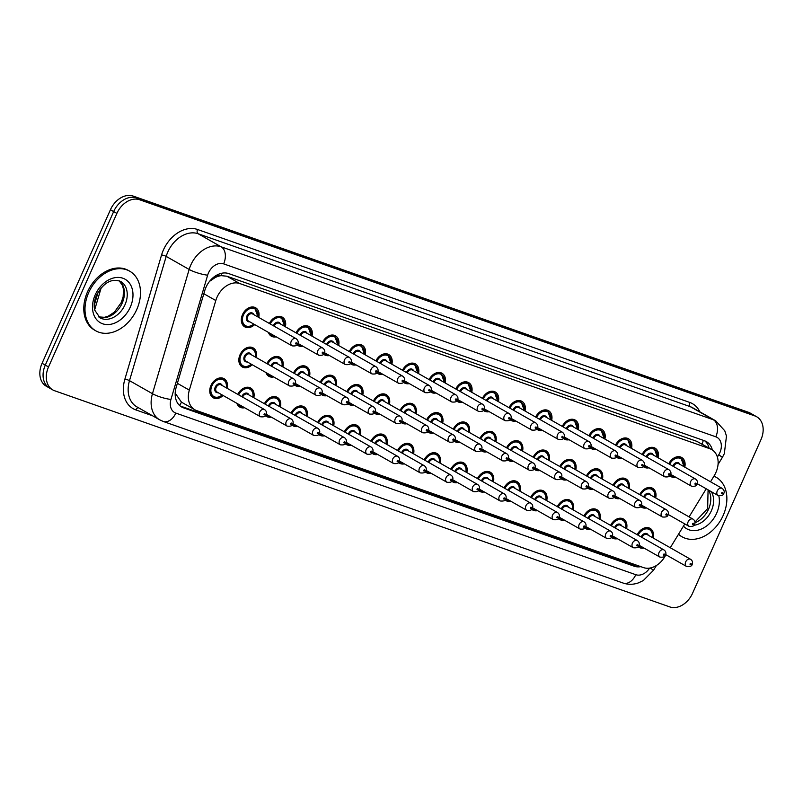 <?xml version="1.0" encoding="UTF-8"?>
<svg xmlns="http://www.w3.org/2000/svg" width="803" height="803" viewBox="0 0 803 803"><rect width="100%" height="100%" fill="white"/><g stroke="black" fill="none" stroke-linecap="round" stroke-linejoin="round"><path stroke-width="1.2" d="M617.407 538.713A10.971 8.09 -60.4 0 1 612.609 538.1A10.971 8.09 -60.4 0 1 611.645 537.418M590.777 529.358A10.971 8.09 -60.4 0 1 585.979 528.735A10.971 8.09 -60.4 0 1 585.026 528.063M564.158 520.003A10.971 8.09 -60.4 0 1 559.36 519.38A10.971 8.09 -60.4 0 1 558.396 518.708M537.528 510.648A10.971 8.09 -60.4 0 1 532.73 510.025A10.971 8.09 -60.4 0 1 531.767 509.353M510.899 501.293A10.971 8.09 -60.4 0 1 506.101 500.67A10.971 8.09 -60.4 0 1 505.137 499.988M484.269 491.938A10.971 8.09 -60.4 0 1 479.471 491.316A10.971 8.09 -60.4 0 1 478.518 490.633M457.65 482.583A10.971 8.09 -60.4 0 1 452.842 481.961A10.971 8.09 -60.4 0 1 451.888 481.278M431.02 473.218A10.971 8.09 -60.4 0 1 426.222 472.606A10.971 8.09 -60.4 0 1 425.259 471.923M404.391 463.863A10.971 8.09 -60.4 0 1 399.593 463.251A10.971 8.09 -60.4 0 1 398.629 462.568M377.761 454.508A10.971 8.09 -60.4 0 1 372.963 453.886A10.971 8.09 -60.4 0 1 372 453.213M351.132 445.153A10.971 8.09 -60.4 0 1 346.334 444.531A10.971 8.09 -60.4 0 1 345.38 443.858M324.512 435.798A10.971 8.09 -60.4 0 1 319.714 435.176A10.971 8.09 -60.4 0 1 318.751 434.503M297.883 426.443A10.971 8.09 -60.4 0 1 293.085 425.821A10.971 8.09 -60.4 0 1 292.121 425.138M271.253 417.088A10.971 8.09 -60.4 0 1 266.455 416.466A10.971 8.09 -60.4 0 1 265.492 415.783M244.624 407.733A10.971 8.09 -60.4 0 1 239.826 407.111A10.971 8.09 -60.4 0 1 236.845 403.307M223.114 395.498A10.971 8.09 -60.4 0 1 213.207 397.756A10.971 8.09 -60.4 0 1 210.938 385.51A10.971 8.09 -60.4 0 1 224.047 378.675A10.971 8.09 -60.4 0 1 227.179 388.341M644.036 548.068A10.971 8.09 -60.4 0 1 639.238 547.455A10.971 8.09 -60.4 0 1 638.275 546.773M619.876 498.583A10.971 8.09 -60.4 0 1 615.078 497.97A10.971 8.09 -60.4 0 1 614.124 497.288M593.256 489.228A10.971 8.09 -60.4 0 1 588.448 488.605A10.971 8.09 -60.4 0 1 587.495 487.933M566.627 479.873A10.971 8.09 -60.4 0 1 561.829 479.25A10.971 8.09 -60.4 0 1 560.865 478.578M539.997 470.518A10.971 8.09 -60.4 0 1 535.2 469.896A10.971 8.09 -60.4 0 1 534.236 469.223M513.368 461.163A10.971 8.09 -60.4 0 1 508.57 460.541A10.971 8.09 -60.4 0 1 507.606 459.858M486.738 451.808A10.971 8.09 -60.4 0 1 481.941 451.186A10.971 8.09 -60.4 0 1 480.987 450.503M460.119 442.453A10.971 8.09 -60.4 0 1 455.321 441.831A10.971 8.09 -60.4 0 1 454.357 441.148M433.49 433.088A10.971 8.09 -60.4 0 1 428.692 432.476A10.971 8.09 -60.4 0 1 427.728 431.793M406.86 423.733A10.971 8.09 -60.4 0 1 402.062 423.121A10.971 8.09 -60.4 0 1 401.099 422.438M380.231 414.378A10.971 8.09 -60.4 0 1 375.433 413.766A10.971 8.09 -60.4 0 1 374.479 413.083M353.611 405.023A10.971 8.09 -60.4 0 1 348.813 404.401A10.971 8.09 -60.4 0 1 347.85 403.728M326.982 395.668A10.971 8.09 -60.4 0 1 322.184 395.046A10.971 8.09 -60.4 0 1 321.22 394.373M300.352 386.313A10.971 8.09 -60.4 0 1 295.554 385.691A10.971 8.09 -60.4 0 1 294.591 385.018M273.723 376.958A10.971 8.09 -60.4 0 1 268.925 376.336A10.971 8.09 -60.4 0 1 265.944 372.532M252.212 364.723A10.971 8.09 -60.4 0 1 242.295 366.981A10.971 8.09 -60.4 0 1 240.037 354.735A10.971 8.09 -60.4 0 1 253.146 347.9A10.971 8.09 -60.4 0 1 256.277 357.566M646.505 507.938A10.971 8.09 -60.4 0 1 641.707 507.325A10.971 8.09 -60.4 0 1 640.744 506.643M648.975 467.808A10.971 8.09 -60.4 0 1 644.177 467.195A10.971 8.09 -60.4 0 1 643.213 466.513M622.345 458.453A10.971 8.09 -60.4 0 1 617.547 457.84A10.971 8.09 -60.4 0 1 616.594 457.158M595.726 449.098A10.971 8.09 -60.4 0 1 590.928 448.475A10.971 8.09 -60.4 0 1 589.964 447.803M569.096 439.743A10.971 8.09 -60.4 0 1 564.298 439.121A10.971 8.09 -60.4 0 1 563.335 438.448M542.467 430.388A10.971 8.09 -60.4 0 1 537.669 429.766A10.971 8.09 -60.4 0 1 536.705 429.093M515.837 421.033A10.971 8.09 -60.4 0 1 511.039 420.411A10.971 8.09 -60.4 0 1 510.086 419.738M489.218 411.678A10.971 8.09 -60.4 0 1 484.41 411.056A10.971 8.09 -60.4 0 1 483.456 410.373M462.588 402.323A10.971 8.09 -60.4 0 1 457.79 401.701A10.971 8.09 -60.4 0 1 456.827 401.018M435.959 392.958A10.971 8.09 -60.4 0 1 431.161 392.346A10.971 8.09 -60.4 0 1 430.197 391.663M409.329 383.603A10.971 8.09 -60.4 0 1 404.531 382.991A10.971 8.09 -60.4 0 1 403.568 382.308M382.71 374.248A10.971 8.09 -60.4 0 1 377.902 373.636A10.971 8.09 -60.4 0 1 376.948 372.953M356.08 364.893A10.971 8.09 -60.4 0 1 351.282 364.271A10.971 8.09 -60.4 0 1 350.319 363.598M329.451 355.538A10.971 8.09 -60.4 0 1 324.653 354.916A10.971 8.09 -60.4 0 1 323.689 354.243M302.821 346.183A10.971 8.09 -60.4 0 1 298.023 345.561A10.971 8.09 -60.4 0 1 297.06 344.889M276.192 336.828A10.971 8.09 -60.4 0 1 271.394 336.206A10.971 8.09 -60.4 0 1 268.413 332.402M254.681 324.593A10.971 8.09 -60.4 0 1 244.774 326.851A10.971 8.09 -60.4 0 1 242.506 314.605A10.971 8.09 -60.4 0 1 255.615 307.77A10.971 8.09 -60.4 0 1 258.747 317.436M675.604 477.173A10.971 8.09 -60.4 0 1 670.806 476.55A10.971 8.09 -60.4 0 1 669.843 475.868M710.525 481.77L714.238 475.677A20.577 15.177 119.6 0 0 715.905 472.505A20.577 15.177 119.6 0 0 711.659 449.55A20.577 15.177 119.6 0 0 709.822 448.716L239.776 283.549A20.577 15.177 119.6 0 0 215.796 300.533L189.337 390.128A20.577 15.177 119.6 0 0 194.808 409.751A20.577 15.177 119.6 0 0 196.645 410.584L643.464 567.591A20.577 15.177 119.6 0 0 664.553 557.111L665.988 554.763M214.772 277.818A20.577 15.177 -60.4 0 1 221.156 275.65L220.895 275.559A6.856 5.059 119.6 0 0 214.772 277.818L210.346 280.869A20.577 4.206 16.5 0 1 209.995 280.819M175.174 393.701A20.577 4.206 16.5 0 0 175.626 393.781L181.468 402.152L194.808 409.751M711.659 449.55L696.904 441.369L226.858 276.202L221.156 275.65M670.274 547.736L684.798 523.927M689.084 516.901L706.228 488.796M610.571 525.363A10.971 8.09 -60.4 0 1 623.459 519.009A10.971 8.09 -60.4 0 1 626.591 528.685M583.942 516.008A10.971 8.09 -60.4 0 1 596.83 509.654A10.971 8.09 -60.4 0 1 599.961 519.33M557.322 506.653A10.971 8.09 -60.4 0 1 570.2 500.299A10.971 8.09 -60.4 0 1 573.332 509.975M530.693 497.288A10.971 8.09 -60.4 0 1 543.581 490.944A10.971 8.09 -60.4 0 1 546.713 500.62M504.063 487.933A10.971 8.09 -60.4 0 1 516.951 481.589A10.971 8.09 -60.4 0 1 520.083 491.255M477.434 478.578A10.971 8.09 -60.4 0 1 490.322 472.234A10.971 8.09 -60.4 0 1 493.454 481.9M450.814 469.223A10.971 8.09 -60.4 0 1 463.692 462.879A10.971 8.09 -60.4 0 1 466.824 472.545M424.185 459.868A10.971 8.09 -60.4 0 1 437.063 453.524A10.971 8.09 -60.4 0 1 440.195 463.19M397.555 450.513A10.971 8.09 -60.4 0 1 410.443 444.159A10.971 8.09 -60.4 0 1 413.575 453.836M370.926 441.158A10.971 8.09 -60.4 0 1 383.814 434.804A10.971 8.09 -60.4 0 1 386.946 444.481M344.306 431.803A10.971 8.09 -60.4 0 1 357.184 425.449A10.971 8.09 -60.4 0 1 360.316 435.126M317.677 422.438A10.971 8.09 -60.4 0 1 330.555 416.095A10.971 8.09 -60.4 0 1 333.687 425.771M291.047 413.083A10.971 8.09 -60.4 0 1 303.935 406.74A10.971 8.09 -60.4 0 1 307.067 416.406M264.418 403.728A10.971 8.09 -60.4 0 1 277.306 397.385A10.971 8.09 -60.4 0 1 280.438 407.051M237.788 394.373A10.971 8.09 -60.4 0 1 250.677 388.03A10.971 8.09 -60.4 0 1 253.808 397.696M637.201 534.718A10.971 8.09 -60.4 0 1 650.089 528.374A10.971 8.09 -60.4 0 1 653.22 538.04M613.04 485.233A10.971 8.09 -60.4 0 1 625.928 478.879A10.971 8.09 -60.4 0 1 629.06 488.555M601.698 478.779L601.658 474.182L600.754 472.044L598.556 469.896A10.288 7.588 -60.4 0 0 586.451 475.898A10.971 8.09 -60.4 0 1 599.299 469.524A10.971 8.09 -60.4 0 1 602.431 479.2M559.791 466.523A10.971 8.09 -60.4 0 1 572.669 460.169A10.971 8.09 -60.4 0 1 575.801 469.845M533.162 457.158A10.971 8.09 -60.4 0 1 546.05 450.814A10.971 8.09 -60.4 0 1 549.182 460.49M506.532 447.803A10.971 8.09 -60.4 0 1 519.421 441.459A10.971 8.09 -60.4 0 1 522.552 451.125M479.913 438.448A10.971 8.09 -60.4 0 1 492.791 432.104A10.971 8.09 -60.4 0 1 495.923 441.77M453.283 429.093A10.971 8.09 -60.4 0 1 466.162 422.749A10.971 8.09 -60.4 0 1 469.293 432.415M426.654 419.738A10.971 8.09 -60.4 0 1 439.542 413.394A10.971 8.09 -60.4 0 1 442.674 423.061M415.312 413.284L415.261 408.687L414.368 406.549L412.17 404.401A10.288 7.588 -60.4 0 0 400.065 410.403A10.971 8.09 -60.4 0 1 412.913 404.039A10.971 8.09 -60.4 0 1 416.044 413.706M373.395 401.028A10.971 8.09 -60.4 0 1 386.283 394.674A10.971 8.09 -60.4 0 1 389.415 404.351M346.776 391.673A10.971 8.09 -60.4 0 1 359.654 385.32A10.971 8.09 -60.4 0 1 362.785 394.996M320.146 382.308A10.971 8.09 -60.4 0 1 333.034 375.965A10.971 8.09 -60.4 0 1 336.156 385.641M293.517 372.953A10.971 8.09 -60.4 0 1 306.405 366.61A10.971 8.09 -60.4 0 1 309.536 376.276M266.887 363.598A10.971 8.09 -60.4 0 1 279.775 357.255A10.971 8.09 -60.4 0 1 282.907 366.921M654.957 497.499L654.907 492.891L654.013 490.753L651.815 488.605A10.288 7.588 -60.4 0 0 639.71 494.608A10.971 8.09 -60.4 0 1 652.558 488.244A10.971 8.09 -60.4 0 1 655.69 497.91M642.139 454.458A10.971 8.09 -60.4 0 1 655.027 448.114A10.971 8.09 -60.4 0 1 658.159 457.78M615.52 445.103A10.971 8.09 -60.4 0 1 628.398 438.749A10.971 8.09 -60.4 0 1 631.529 448.425M588.89 435.748A10.971 8.09 -60.4 0 1 601.768 429.394A10.971 8.09 -60.4 0 1 604.9 439.07M562.261 426.393A10.971 8.09 -60.4 0 1 575.149 420.039A10.971 8.09 -60.4 0 1 578.28 429.715M535.631 417.028A10.971 8.09 -60.4 0 1 548.519 410.684A10.971 8.09 -60.4 0 1 551.651 420.36M509.002 407.673A10.971 8.09 -60.4 0 1 521.89 401.329A10.971 8.09 -60.4 0 1 525.021 410.995M497.659 401.229L494.518 392.336A10.288 7.588 -60.4 0 0 482.412 398.338A10.971 8.09 -60.4 0 1 495.26 391.974A10.971 8.09 -60.4 0 1 498.392 401.641M455.753 388.963A10.971 8.09 -60.4 0 1 468.641 382.619A10.971 8.09 -60.4 0 1 471.762 392.286M429.123 379.608A10.971 8.09 -60.4 0 1 442.011 373.265A10.971 8.09 -60.4 0 1 445.143 382.931M402.494 370.253A10.971 8.09 -60.4 0 1 415.382 363.91A10.971 8.09 -60.4 0 1 418.514 373.576M375.874 360.898A10.971 8.09 -60.4 0 1 388.752 354.545A10.971 8.09 -60.4 0 1 391.884 364.221M349.245 351.543A10.971 8.09 -60.4 0 1 362.123 345.19A10.971 8.09 -60.4 0 1 365.255 354.866M322.615 342.188A10.971 8.09 -60.4 0 1 335.503 335.835A10.971 8.09 -60.4 0 1 338.635 345.511M311.273 335.734L308.131 326.851A10.288 7.588 -60.4 0 0 296.026 332.854A10.971 8.09 -60.4 0 1 308.874 326.48A10.971 8.09 -60.4 0 1 312.006 336.146M269.366 323.468A10.971 8.09 -60.4 0 1 282.244 317.125A10.971 8.09 -60.4 0 1 285.376 326.791M668.769 463.813A10.971 8.09 -60.4 0 1 681.657 457.469A10.971 8.09 -60.4 0 1 684.788 467.135M116.877 213.407L113.655 211.58A20.577 15.177 -60.4 0 1 136.41 197.919L751.628 414.087A20.577 15.177 -60.4 0 1 753.455 414.93A20.577 15.177 -60.4 0 0 751.628 414.087L136.41 197.919A20.577 15.177 -60.4 0 0 113.655 211.58L45.299 365.114L113.655 211.58L110.433 209.744A20.577 15.177 -60.4 0 1 133.188 196.083L748.396 412.26A20.577 15.177 -60.4 0 1 750.233 413.093L756.677 416.757A20.577 15.177 -60.4 0 1 760.933 439.713L692.567 593.256A20.577 15.177 -60.4 0 1 669.812 606.917L54.604 390.74A20.577 15.177 -60.4 0 1 52.767 389.907A20.577 15.177 -60.4 0 1 48.521 366.951L116.877 213.407A20.577 15.177 -60.4 0 1 139.632 199.756L754.85 415.924A20.577 15.177 -60.4 0 1 756.677 416.757M52.767 389.907L49.545 388.07A20.577 15.177 -60.4 0 1 45.299 365.114A20.577 15.177 -60.4 0 0 49.545 388.07L46.323 386.243A20.577 15.177 -60.4 0 1 42.067 363.287L110.433 209.744M712.351 449.981A20.577 15.177 119.6 0 0 706.409 441.63A20.577 15.177 119.6 0 0 704.572 440.797L228.745 273.602A20.577 15.177 119.6 0 0 204.765 290.596L176.178 387.377A20.577 15.177 119.6 0 0 181.659 407.001A20.577 15.177 119.6 0 0 183.486 407.834L634.229 566.215A20.577 15.177 119.6 0 0 640.814 566.657M704.713 440.847A20.577 15.177 -60.4 0 1 709.119 448.104M636.137 565.011A20.577 15.177 -60.4 0 1 631.007 564.379L180.263 406.007A20.577 15.177 -60.4 0 1 180.123 405.947M713.927 476.179A34.298 25.284 -60.4 0 1 716.065 477.223A34.298 25.284 -60.4 0 1 723.152 515.486A34.298 25.284 -60.4 0 1 682.169 536.856A34.298 25.284 -60.4 0 1 678.545 534.176M713.997 476.069A34.298 25.284 -60.4 0 1 714.861 476.53L716.065 477.223M682.169 536.856L680.964 536.163A34.298 25.284 -60.4 0 1 678.405 534.417M88.711 292.553A34.298 25.284 -60.4 0 1 129.695 271.183A34.298 25.284 -60.4 0 1 136.781 309.446A34.298 25.284 -60.4 0 1 95.798 330.816A34.298 25.284 -60.4 0 1 88.711 292.553M95.798 330.816L94.583 330.133A34.298 25.284 -60.4 0 1 87.507 291.87A34.298 25.284 -60.4 0 1 128.49 270.501L129.695 271.183M702.013 444.069A20.577 13.781 -70.6 0 0 703.318 440.355M634.229 566.215L631.007 564.379A20.577 13.781 -70.6 0 0 631.62 563.425M179.571 405.475A20.577 13.781 -70.6 0 0 181.468 402.152M220.895 275.559A20.577 13.781 -70.6 0 0 221.829 273.231M696.904 441.369L709.822 448.716M177.373 383.322L189.337 390.128M203.832 293.737L215.796 300.533M226.858 276.202L239.776 283.549M101.168 287.855L94.644 309.928M133.188 196.083L139.632 199.756M748.396 412.26L754.85 415.924M42.067 363.287L48.521 366.951M717.37 457.037L718.745 454.779A13.721 10.118 119.6 0 0 719.859 452.661A13.721 10.118 119.6 0 0 715.804 436.802L223.636 263.866A13.721 10.118 119.6 0 0 208.459 272.97A13.721 10.118 119.6 0 0 207.646 275.188L170.949 399.442A13.721 10.118 119.6 0 0 175.817 413.083L635.785 574.697A13.721 10.118 119.6 0 0 649.597 568.112M170.949 399.442A13.721 2.8 16.5 0 1 152.46 393.701L189.157 269.457A27.443 20.226 -60.4 0 1 190.793 265.01A27.443 20.226 -60.4 0 1 221.126 246.802L713.305 419.738A27.443 20.226 -60.4 0 1 715.744 420.852L692.778 407.804A27.443 20.226 119.6 0 0 690.339 406.689L198.17 233.753A27.443 20.226 119.6 0 0 167.827 251.961A27.443 20.226 119.6 0 0 166.191 256.398L129.494 380.642A27.443 20.226 119.6 0 0 136.791 406.81L159.757 419.869A27.443 20.226 -60.4 0 1 152.46 393.701L129.494 380.642A3.433 0.703 -163.5 0 0 124.867 379.207L161.564 254.963A30.865 22.755 -60.4 0 1 197.538 229.487L689.717 402.423A3.433 2.299 -70.6 0 0 690.339 406.689L713.305 419.738A13.721 9.184 109.4 0 1 715.804 436.802M161.564 254.963A3.433 0.703 -163.5 0 1 166.191 256.398L189.157 269.457A13.721 2.8 16.5 0 0 207.646 275.188M689.717 402.423A30.865 22.755 -60.4 0 1 699.835 411.809M152.57 415.783L135.837 409.901A30.865 22.755 -60.4 0 1 124.867 379.207M223.636 263.866A13.721 9.184 109.4 0 0 221.126 246.802L198.17 233.753A3.433 2.299 -70.6 0 1 197.538 229.487M138.397 407.723A3.433 2.299 -70.6 0 0 135.837 409.901M175.817 413.083A13.721 9.184 109.4 0 1 163.21 421.445L623.178 583.068C628.197 584.745 633.276 584.694 638.405 582.888L643.303 580.559L653.501 570.281L656.412 565.503M635.785 574.697A13.721 9.184 109.4 0 1 623.178 583.068M650.269 567.992L653.501 570.281M718.745 454.779L722.399 457.349L718.043 464.485M180.263 406.007L183.486 407.834M674.42 476.49L670.746 475.727A10.288 7.588 -60.4 0 1 670.204 475.376M670.555 474.693A9.606 7.076 119.6 0 0 673.597 476.028M672.753 466.081A4.798 3.543 -60.4 0 1 672.864 465.83A4.798 3.543 -60.4 0 1 676.527 462.558A4.798 3.543 -60.4 0 1 679.85 464.335M722.178 488.395C724.196 490.091 724.718 491.797 723.754 493.534C723.413 495.25 721.526 495.913 718.113 495.551A4.115 3.031 -60.4 0 1 717.26 490.954A4.115 3.031 -60.4 0 1 722.178 488.395L678.665 463.662A4.115 3.031 119.6 0 0 673.747 466.222A4.115 3.031 119.6 0 0 673.607 466.563M721.676 492.952A0.683 0.502 119.6 0 0 722.64 493.283A0.683 0.502 119.6 0 0 721.676 492.952M668.809 463.833A10.288 7.588 -60.4 0 1 680.914 457.83L678.866 456.666M683.825 466.593A9.606 7.076 119.6 0 0 679.167 458.031A9.606 7.076 119.6 0 0 669.652 464.315M654.726 497.368A9.606 7.076 119.6 0 0 650.069 488.806A9.606 7.076 119.6 0 0 640.553 495.09M643.665 496.856A4.798 3.543 -60.4 0 1 643.765 496.595A4.798 3.543 -60.4 0 1 647.429 493.333A4.798 3.543 -60.4 0 1 650.751 495.1M668.206 514.492L689.014 526.326A4.115 3.031 -60.4 0 1 688.161 521.729A4.115 3.031 -60.4 0 1 693.079 519.17L649.567 494.437A4.115 3.031 119.6 0 0 644.648 496.997A4.115 3.031 119.6 0 0 644.508 497.338M693.541 524.058A0.683 0.502 119.6 0 0 692.577 523.727A0.683 0.502 119.6 0 0 693.541 524.058M641.085 506.181L641.647 506.492A10.288 7.588 -60.4 0 1 641.105 506.151M641.467 505.458A9.606 7.076 119.6 0 0 644.498 506.803M637.241 534.738A10.288 7.588 -60.4 0 1 649.346 528.735L651.544 530.883L652.438 533.021L652.488 537.619M652.257 537.498A9.606 7.076 119.6 0 0 647.599 528.936A9.606 7.076 119.6 0 0 638.084 535.22M641.185 536.986A4.798 3.543 -60.4 0 1 641.296 536.725A4.798 3.543 -60.4 0 1 644.96 533.463A4.798 3.543 -60.4 0 1 648.282 535.23M665.737 554.622L686.545 566.456A4.115 3.031 -60.4 0 1 685.692 561.859A4.115 3.031 -60.4 0 1 690.61 559.3L647.098 534.557A4.115 3.031 119.6 0 0 642.179 537.127A4.115 3.031 119.6 0 0 642.039 537.468M691.072 564.188A0.683 0.502 119.6 0 0 690.108 563.857A0.683 0.502 119.6 0 0 691.072 564.188M639.168 546.622A10.288 7.588 -60.4 0 1 638.636 546.281L642.852 547.395M638.987 545.588A9.606 7.076 119.6 0 0 642.029 546.933M711.317 491.687A20.908 15.418 -60.4 0 1 711.348 510.808A20.908 15.418 -60.4 0 1 694.073 525.262M718.826 495.863A25.023 18.449 -60.4 0 1 716.657 513.197A25.023 18.449 -60.4 0 1 683.433 526.156M708.497 490.091A20.908 15.418 -60.4 0 1 708.527 509.212A20.908 15.418 -60.4 0 1 695.027 522.723M644.116 466.372A10.288 7.588 -60.4 0 1 643.574 466.021L647.79 467.135M643.936 465.328A9.606 7.076 119.6 0 0 646.967 466.673M646.134 456.726A4.798 3.543 -60.4 0 1 646.234 456.465A4.798 3.543 -60.4 0 1 649.898 453.203A4.798 3.543 -60.4 0 1 653.22 454.97M695.549 479.04C697.566 480.736 698.088 482.442 697.124 484.179C696.783 485.885 694.896 486.558 691.483 486.196A4.115 3.031 -60.4 0 1 690.63 481.599A4.115 3.031 -60.4 0 1 695.549 479.04L652.036 454.307A4.115 3.031 119.6 0 0 647.118 456.867A4.115 3.031 119.6 0 0 646.987 457.208M695.047 483.597A0.683 0.502 119.6 0 0 696.01 483.928A0.683 0.502 119.6 0 0 695.047 483.597M642.179 454.478A10.288 7.588 -60.4 0 1 654.284 448.475L652.237 447.311M657.195 457.238A9.606 7.076 119.6 0 0 652.538 448.676A9.606 7.076 119.6 0 0 643.022 454.96M621.161 457.78L617.487 457.007A10.288 7.588 -60.4 0 1 616.955 456.666M617.306 455.974A9.606 7.076 119.6 0 0 620.338 457.319M619.504 447.371A4.798 3.543 -60.4 0 1 619.615 447.11A4.798 3.543 -60.4 0 1 623.269 443.848A4.798 3.543 -60.4 0 1 626.591 445.615M668.919 469.685C670.937 471.371 671.469 473.087 670.505 474.824C670.154 476.53 668.267 477.203 664.854 476.841A4.115 3.031 -60.4 0 1 664.001 472.244A4.115 3.031 -60.4 0 1 668.919 469.685L625.417 444.942A4.115 3.031 119.6 0 0 620.498 447.512A4.115 3.031 119.6 0 0 620.358 447.853M668.417 474.232A0.683 0.502 119.6 0 0 669.381 474.573A0.683 0.502 119.6 0 0 668.417 474.232M615.55 445.123A10.288 7.588 -60.4 0 1 627.655 439.121L625.607 437.956M630.566 447.883A9.606 7.076 119.6 0 0 625.918 439.321A9.606 7.076 119.6 0 0 616.393 445.605M590.857 447.652A10.288 7.588 -60.4 0 1 590.325 447.311L594.531 448.425M590.677 446.619A9.606 7.076 119.6 0 0 593.718 447.954M592.875 438.016A4.798 3.543 -60.4 0 1 592.985 437.755A4.798 3.543 -60.4 0 1 596.639 434.493A4.798 3.543 -60.4 0 1 599.971 436.26M642.3 460.33C644.307 462.016 644.839 463.732 643.876 465.469C643.524 467.175 641.647 467.848 638.224 467.487A4.115 3.031 -60.4 0 1 637.381 462.889A4.115 3.031 -60.4 0 1 642.3 460.33L598.787 435.587A4.115 3.031 119.6 0 0 593.869 438.157A4.115 3.031 119.6 0 0 593.728 438.498M641.798 464.877A0.683 0.502 119.6 0 0 642.751 465.218A0.683 0.502 119.6 0 0 641.798 464.877M588.93 435.768A10.288 7.588 -60.4 0 1 601.025 429.766L598.988 428.601M603.946 438.518A9.606 7.076 119.6 0 0 599.289 429.956A9.606 7.076 119.6 0 0 589.773 436.25M567.912 439.07L564.228 438.297A10.288 7.588 -60.4 0 1 563.696 437.956M564.047 437.264A9.606 7.076 119.6 0 0 567.089 438.599M566.245 428.651A4.798 3.543 -60.4 0 1 566.356 428.4A4.798 3.543 -60.4 0 1 570.01 425.138A4.798 3.543 -60.4 0 1 573.342 426.905M615.67 450.975C617.688 452.661 618.21 454.378 617.246 456.114C616.905 457.82 615.018 458.493 611.595 458.122A4.115 3.031 -60.4 0 1 610.752 453.534A4.115 3.031 -60.4 0 1 615.67 450.975L572.158 426.232A4.115 3.031 119.6 0 0 567.239 428.802A4.115 3.031 119.6 0 0 567.099 429.143M615.168 455.522A0.683 0.502 119.6 0 0 616.132 455.863A0.683 0.502 119.6 0 0 615.168 455.522M562.301 426.413A10.288 7.588 -60.4 0 1 574.406 420.411L572.358 419.246M577.317 429.163A9.606 7.076 119.6 0 0 572.659 420.601A9.606 7.076 119.6 0 0 563.144 426.895M613.08 485.253A10.288 7.588 -60.4 0 1 625.186 479.25L627.384 481.399L628.277 483.536L628.327 488.134M628.097 488.013A9.606 7.076 119.6 0 0 623.449 479.451A9.606 7.076 119.6 0 0 613.924 485.735M617.035 487.501A4.798 3.543 -60.4 0 1 617.136 487.24A4.798 3.543 -60.4 0 1 620.799 483.978A4.798 3.543 -60.4 0 1 624.122 485.745M641.577 505.137L662.385 516.971A4.115 3.031 -60.4 0 1 661.531 512.374A4.115 3.031 -60.4 0 1 666.45 509.815L622.937 485.072A4.115 3.031 119.6 0 0 618.019 487.642A4.115 3.031 119.6 0 0 617.888 487.983M666.912 514.703A0.683 0.502 119.6 0 0 665.948 514.362A0.683 0.502 119.6 0 0 666.912 514.703M614.466 496.826L615.018 497.137A10.288 7.588 -60.4 0 1 614.486 496.796M614.837 496.103A9.606 7.076 119.6 0 0 617.868 497.448M601.477 478.648A9.606 7.076 119.6 0 0 596.82 470.086A9.606 7.076 119.6 0 0 587.304 476.38M590.406 478.146A4.798 3.543 -60.4 0 1 590.516 477.885A4.798 3.543 -60.4 0 1 594.17 474.623A4.798 3.543 -60.4 0 1 597.492 476.39M614.947 495.782L635.755 507.616A4.115 3.031 -60.4 0 1 634.902 503.019A4.115 3.031 -60.4 0 1 639.82 500.46L596.318 475.717A4.115 3.031 119.6 0 0 591.399 478.287A4.115 3.031 119.6 0 0 591.259 478.628M640.282 505.348A0.683 0.502 119.6 0 0 639.329 505.007A0.683 0.502 119.6 0 0 640.282 505.348M587.836 487.471L588.388 487.782A10.288 7.588 -60.4 0 1 587.856 487.441M588.208 486.748A9.606 7.076 119.6 0 0 591.249 488.083M559.832 466.543A10.288 7.588 -60.4 0 1 571.937 460.541L574.135 462.679L575.028 464.827L575.068 469.424M574.848 469.293A9.606 7.076 119.6 0 0 570.19 460.731A9.606 7.076 119.6 0 0 560.675 467.025M563.776 468.781A4.798 3.543 -60.4 0 1 563.887 468.53A4.798 3.543 -60.4 0 1 567.54 465.258A4.798 3.543 -60.4 0 1 570.873 467.035M588.328 486.427L609.126 498.251A4.115 3.031 -60.4 0 1 608.283 493.664A4.115 3.031 -60.4 0 1 613.201 491.095L569.688 466.362A4.115 3.031 119.6 0 0 564.77 468.932A4.115 3.031 119.6 0 0 564.629 469.273M613.663 495.993A0.683 0.502 119.6 0 0 612.699 495.652A0.683 0.502 119.6 0 0 613.663 495.993M561.207 478.116L561.759 478.427A10.288 7.588 -60.4 0 1 561.227 478.086M561.578 477.394A9.606 7.076 119.6 0 0 564.619 478.729M120.661 281.451A20.908 15.418 -60.4 0 1 124.977 304.779A20.908 15.418 -60.4 0 1 99.994 317.797L94.684 310.078C93.62 305.612 94.252 300.633 96.551 295.143C103.527 282.656 111.557 278.089 120.661 281.451M95.216 294.842A25.023 18.449 -60.4 0 1 122.879 278.229A25.023 18.449 -60.4 0 1 130.277 307.158A25.023 18.449 -60.4 0 1 102.603 323.77A25.023 18.449 -60.4 0 1 95.216 294.842M119.256 280.799A20.908 15.418 -60.4 0 1 122.156 303.173A20.908 15.418 -60.4 0 1 98.709 316.924M541.282 429.715L537.608 428.943A10.288 7.588 -60.4 0 1 537.066 428.601M537.428 427.909A9.606 7.076 119.6 0 0 540.459 429.244M539.626 419.296A4.798 3.543 -60.4 0 1 539.726 419.046A4.798 3.543 -60.4 0 1 543.39 415.773A4.798 3.543 -60.4 0 1 546.713 417.55M589.041 441.61C591.058 443.306 591.58 445.023 590.617 446.759C590.275 448.465 588.388 449.138 584.975 448.767A4.115 3.031 -60.4 0 1 584.122 444.179A4.115 3.031 -60.4 0 1 589.041 441.61L545.528 416.877A4.115 3.031 119.6 0 0 540.61 419.447A4.115 3.031 119.6 0 0 540.469 419.788M588.539 446.167A0.683 0.502 119.6 0 0 589.502 446.508A0.683 0.502 119.6 0 0 588.539 446.167M535.671 417.058A10.288 7.588 -60.4 0 1 547.776 411.056L545.729 409.891M550.687 419.808A9.606 7.076 119.6 0 0 546.03 411.246A9.606 7.076 119.6 0 0 536.514 417.53M514.653 420.35L510.979 419.588A10.288 7.588 -60.4 0 1 510.447 419.236M510.798 418.554A9.606 7.076 119.6 0 0 513.83 419.889M512.997 409.942A4.798 3.543 -60.4 0 1 513.097 409.691A4.798 3.543 -60.4 0 1 516.761 406.418A4.798 3.543 -60.4 0 1 520.083 408.195M562.411 432.255C564.429 433.951 564.951 435.668 563.997 437.404C563.646 439.111 561.759 439.783 558.346 439.412A4.115 3.031 -60.4 0 1 557.493 434.824A4.115 3.031 -60.4 0 1 562.411 432.255L518.899 407.522A4.115 3.031 119.6 0 0 513.98 410.082A4.115 3.031 119.6 0 0 513.85 410.433M561.909 436.812A0.683 0.502 119.6 0 0 562.873 437.153A0.683 0.502 119.6 0 0 561.909 436.812M509.042 407.703A10.288 7.588 -60.4 0 1 521.147 401.701L519.099 400.536M524.058 410.453A9.606 7.076 119.6 0 0 519.411 401.891A9.606 7.076 119.6 0 0 509.885 408.175M488.023 410.995L484.35 410.233A10.288 7.588 -60.4 0 1 483.818 409.881M484.169 409.199A9.606 7.076 119.6 0 0 487.21 410.534M486.367 400.587A4.798 3.543 -60.4 0 1 486.477 400.336A4.798 3.543 -60.4 0 1 490.131 397.063A4.798 3.543 -60.4 0 1 493.454 398.84M535.782 422.9C537.799 424.596 538.331 426.313 537.368 428.039C537.016 429.756 535.139 430.428 531.716 430.057A4.115 3.031 -60.4 0 1 530.873 425.47A4.115 3.031 -60.4 0 1 535.782 422.9L492.279 398.168A4.115 3.031 119.6 0 0 487.361 400.727A4.115 3.031 119.6 0 0 487.22 401.068M535.29 427.457A0.683 0.502 119.6 0 0 536.243 427.798A0.683 0.502 119.6 0 0 535.29 427.457M497.438 401.099A9.606 7.076 119.6 0 0 492.781 392.537A9.606 7.076 119.6 0 0 483.265 398.82M533.202 457.188A10.288 7.588 -60.4 0 1 545.307 451.186L547.505 453.324L548.399 455.472L548.449 460.069M548.218 459.938A9.606 7.076 119.6 0 0 543.561 451.376A9.606 7.076 119.6 0 0 534.045 457.66M537.147 459.426A4.798 3.543 -60.4 0 1 537.257 459.175A4.798 3.543 -60.4 0 1 540.921 455.903A4.798 3.543 -60.4 0 1 544.243 457.68M561.698 477.072L582.506 488.897A4.115 3.031 -60.4 0 1 581.653 484.309A4.115 3.031 -60.4 0 1 586.571 481.74L543.059 457.007A4.115 3.031 119.6 0 0 538.14 459.577A4.115 3.031 119.6 0 0 538 459.918M587.033 486.638A0.683 0.502 119.6 0 0 586.07 486.297A0.683 0.502 119.6 0 0 587.033 486.638M535.139 469.072A10.288 7.588 -60.4 0 1 534.597 468.731L538.813 469.845M534.949 468.039A9.606 7.076 119.6 0 0 537.99 469.374M506.573 447.833A10.288 7.588 -60.4 0 1 518.678 441.831L520.876 443.969L521.769 446.117L521.82 450.714M521.589 450.583A9.606 7.076 119.6 0 0 516.931 442.021A9.606 7.076 119.6 0 0 507.416 448.305M510.527 450.071A4.798 3.543 -60.4 0 1 510.628 449.821A4.798 3.543 -60.4 0 1 514.291 446.548A4.798 3.543 -60.4 0 1 517.614 448.325M535.069 467.717L555.877 479.542A4.115 3.031 -60.4 0 1 555.024 474.954A4.115 3.031 -60.4 0 1 559.942 472.385L516.429 447.652A4.115 3.031 119.6 0 0 511.511 450.212A4.115 3.031 119.6 0 0 511.381 450.553M560.404 477.283A0.683 0.502 119.6 0 0 559.44 476.942A0.683 0.502 119.6 0 0 560.404 477.283M507.958 459.396L508.51 459.717A10.288 7.588 -60.4 0 1 507.968 459.366M508.329 458.684A9.606 7.076 119.6 0 0 511.36 460.019M479.943 438.468A10.288 7.588 -60.4 0 1 492.048 432.466L494.246 434.614L495.14 436.762L495.19 441.359M494.959 441.228A9.606 7.076 119.6 0 0 490.312 432.666A9.606 7.076 119.6 0 0 480.786 438.95M483.898 440.717A4.798 3.543 -60.4 0 1 484.008 440.466A4.798 3.543 -60.4 0 1 487.662 437.193A4.798 3.543 -60.4 0 1 490.984 438.97M508.44 458.362L529.247 470.187A4.115 3.031 -60.4 0 1 528.394 465.599A4.115 3.031 -60.4 0 1 533.312 463.03L489.81 438.297A4.115 3.031 119.6 0 0 484.892 440.857A4.115 3.031 119.6 0 0 484.751 441.198M533.774 467.918A0.683 0.502 119.6 0 0 532.811 467.587A0.683 0.502 119.6 0 0 533.774 467.918M481.88 450.363A10.288 7.588 -60.4 0 1 481.348 450.011L485.554 451.125M481.7 449.329A9.606 7.076 119.6 0 0 484.731 450.664M461.394 401.641L457.72 400.878A10.288 7.588 -60.4 0 1 457.188 400.526M457.539 399.844A9.606 7.076 119.6 0 0 460.581 401.179M459.738 391.232A4.798 3.543 -60.4 0 1 459.848 390.981A4.798 3.543 -60.4 0 1 463.502 387.708A4.798 3.543 -60.4 0 1 466.834 389.485M509.162 413.545C511.17 415.241 511.702 416.948 510.738 418.684C510.387 420.401 508.51 421.073 505.087 420.702A4.115 3.031 -60.4 0 1 504.244 416.115A4.115 3.031 -60.4 0 1 509.162 413.545L465.65 388.813A4.115 3.031 119.6 0 0 460.731 391.372A4.115 3.031 119.6 0 0 460.591 391.713M508.66 418.102A0.683 0.502 119.6 0 0 509.624 418.433A0.683 0.502 119.6 0 0 508.66 418.102M455.793 388.983A10.288 7.588 -60.4 0 1 467.898 382.981L465.85 381.826M470.809 391.744A9.606 7.076 119.6 0 0 466.152 383.182A9.606 7.076 119.6 0 0 456.636 389.465M434.774 392.286L431.101 391.523A10.288 7.588 -60.4 0 1 430.559 391.171M430.91 390.479A9.606 7.076 119.6 0 0 433.951 391.824M433.108 381.877A4.798 3.543 -60.4 0 1 433.219 381.616A4.798 3.543 -60.4 0 1 436.882 378.354A4.798 3.543 -60.4 0 1 440.205 380.13M482.533 404.19C484.55 405.886 485.072 407.593 484.109 409.329C483.767 411.046 481.88 411.708 478.468 411.347A4.115 3.031 -60.4 0 1 477.614 406.75A4.115 3.031 -60.4 0 1 482.533 404.19L439.02 379.458A4.115 3.031 119.6 0 0 434.102 382.017A4.115 3.031 119.6 0 0 433.961 382.358M482.031 408.747A0.683 0.502 119.6 0 0 482.994 409.078A0.683 0.502 119.6 0 0 482.031 408.747M429.163 379.628A10.288 7.588 -60.4 0 1 441.269 373.626L439.221 372.462M444.179 382.389A9.606 7.076 119.6 0 0 439.522 373.827A9.606 7.076 119.6 0 0 430.006 380.11M408.145 382.931L404.471 382.158A10.288 7.588 -60.4 0 1 403.939 381.816M404.29 381.124A9.606 7.076 119.6 0 0 407.322 382.469M406.489 372.522A4.798 3.543 -60.4 0 1 406.589 372.261A4.798 3.543 -60.4 0 1 410.253 368.999A4.798 3.543 -60.4 0 1 413.575 370.765M455.903 394.835C457.921 396.521 458.443 398.238 457.489 399.974C457.138 401.681 455.251 402.353 451.838 401.992A4.115 3.031 -60.4 0 1 450.985 397.395A4.115 3.031 -60.4 0 1 455.903 394.835L412.391 370.093A4.115 3.031 119.6 0 0 407.472 372.662A4.115 3.031 119.6 0 0 407.342 373.004M455.401 399.392A0.683 0.502 119.6 0 0 456.365 399.723A0.683 0.502 119.6 0 0 455.401 399.392M402.534 370.273A10.288 7.588 -60.4 0 1 414.639 364.271L412.591 363.107M417.55 373.034A9.606 7.076 119.6 0 0 412.903 364.472A9.606 7.076 119.6 0 0 403.377 370.755M381.515 373.576L377.842 372.803A10.288 7.588 -60.4 0 1 377.31 372.462M377.661 371.769A9.606 7.076 119.6 0 0 380.702 373.114M379.859 363.167A4.798 3.543 -60.4 0 1 379.97 362.906A4.798 3.543 -60.4 0 1 383.623 359.644A4.798 3.543 -60.4 0 1 386.946 361.41M429.274 385.48C431.291 387.166 431.823 388.883 430.86 390.619C430.508 392.326 428.631 392.998 425.209 392.637A4.115 3.031 -60.4 0 1 424.355 388.04A4.115 3.031 -60.4 0 1 429.274 385.48L385.771 360.738A4.115 3.031 119.6 0 0 380.853 363.307A4.115 3.031 119.6 0 0 380.712 363.649M428.782 390.027A0.683 0.502 119.6 0 0 429.735 390.368A0.683 0.502 119.6 0 0 428.782 390.027M375.904 360.918A10.288 7.588 -60.4 0 1 388.01 354.916L385.972 353.752M390.931 363.669A9.606 7.076 119.6 0 0 386.273 355.107A9.606 7.076 119.6 0 0 376.758 361.4M354.886 364.221L351.212 363.448A10.288 7.588 -60.4 0 1 350.68 363.107M351.031 362.414A9.606 7.076 119.6 0 0 354.073 363.749M353.23 353.812A4.798 3.543 -60.4 0 1 353.34 353.551A4.798 3.543 -60.4 0 1 356.994 350.289A4.798 3.543 -60.4 0 1 360.326 352.055M402.654 376.125C404.662 377.811 405.194 379.528 404.23 381.264C403.879 382.971 402.002 383.643 398.579 383.272A4.115 3.031 -60.4 0 1 397.736 378.685A4.115 3.031 -60.4 0 1 402.654 376.125L359.142 351.383A4.115 3.031 119.6 0 0 354.223 353.952A4.115 3.031 119.6 0 0 354.083 354.294M402.152 380.672A0.683 0.502 119.6 0 0 403.116 381.013A0.683 0.502 119.6 0 0 402.152 380.672M349.285 351.563A10.288 7.588 -60.4 0 1 361.39 345.561L359.342 344.397M364.301 354.314A9.606 7.076 119.6 0 0 359.644 345.752A9.606 7.076 119.6 0 0 350.128 352.045M453.324 429.113A10.288 7.588 -60.4 0 1 465.419 423.111L467.617 425.259L468.52 427.407L468.561 432.004M468.34 431.873A9.606 7.076 119.6 0 0 463.682 423.311A9.606 7.076 119.6 0 0 454.167 429.595M457.268 431.362A4.798 3.543 -60.4 0 1 457.379 431.111A4.798 3.543 -60.4 0 1 461.032 427.838A4.798 3.543 -60.4 0 1 464.365 429.615M481.81 449.007L502.618 460.832A4.115 3.031 -60.4 0 1 501.775 456.245A4.115 3.031 -60.4 0 1 506.693 453.675L463.18 428.943A4.115 3.031 119.6 0 0 458.262 431.502A4.115 3.031 119.6 0 0 458.122 431.843M507.145 458.563A0.683 0.502 119.6 0 0 506.191 458.232A0.683 0.502 119.6 0 0 507.145 458.563M454.699 440.686L455.251 441.008A10.288 7.588 -60.4 0 1 454.719 440.656M455.07 439.974A9.606 7.076 119.6 0 0 458.111 441.309M426.694 419.758A10.288 7.588 -60.4 0 1 438.799 413.756L440.998 415.904L441.891 418.052L441.941 422.649M441.71 422.519A9.606 7.076 119.6 0 0 437.053 413.957A9.606 7.076 119.6 0 0 427.537 420.24M430.639 422.007A4.798 3.543 -60.4 0 1 430.749 421.746A4.798 3.543 -60.4 0 1 434.413 418.483A4.798 3.543 -60.4 0 1 437.735 420.26M455.191 439.642L475.988 451.477A4.115 3.031 -60.4 0 1 475.145 446.88A4.115 3.031 -60.4 0 1 480.064 444.32L436.551 419.588A4.115 3.031 119.6 0 0 431.633 422.147A4.115 3.031 119.6 0 0 431.492 422.488M480.525 449.208A0.683 0.502 119.6 0 0 479.562 448.877A0.683 0.502 119.6 0 0 480.525 449.208M428.069 431.331L428.621 431.653A10.288 7.588 -60.4 0 1 428.089 431.301M428.441 430.609A9.606 7.076 119.6 0 0 431.482 431.954M415.081 413.164A9.606 7.076 119.6 0 0 410.423 404.602A9.606 7.076 119.6 0 0 400.908 410.885M404.019 412.652A4.798 3.543 -60.4 0 1 404.12 412.391A4.798 3.543 -60.4 0 1 407.783 409.128A4.798 3.543 -60.4 0 1 411.106 410.895M428.561 430.288L449.369 442.122A4.115 3.031 -60.4 0 1 448.516 437.525A4.115 3.031 -60.4 0 1 453.434 434.965L409.921 410.223A4.115 3.031 119.6 0 0 405.003 412.792A4.115 3.031 119.6 0 0 404.863 413.133M453.896 439.853A0.683 0.502 119.6 0 0 452.932 439.512A0.683 0.502 119.6 0 0 453.896 439.853M401.44 421.976L402.002 422.288A10.288 7.588 -60.4 0 1 401.46 421.946M401.821 421.254A9.606 7.076 119.6 0 0 404.853 422.599M373.435 401.048A10.288 7.588 -60.4 0 1 385.54 395.046L387.739 397.194L388.632 399.332L388.682 403.929M388.451 403.799A9.606 7.076 119.6 0 0 383.804 395.237A9.606 7.076 119.6 0 0 374.278 401.53M377.39 403.297A4.798 3.543 -60.4 0 1 377.49 403.036A4.798 3.543 -60.4 0 1 381.154 399.774A4.798 3.543 -60.4 0 1 384.476 401.54M401.932 420.933L422.739 432.767A4.115 3.031 -60.4 0 1 421.886 428.17A4.115 3.031 -60.4 0 1 426.805 425.61L383.292 400.868A4.115 3.031 119.6 0 0 378.384 403.437A4.115 3.031 119.6 0 0 378.243 403.779M427.266 430.498A0.683 0.502 119.6 0 0 426.303 430.157A0.683 0.502 119.6 0 0 427.266 430.498M374.82 412.622L375.372 412.933A10.288 7.588 -60.4 0 1 374.84 412.591M375.192 411.899A9.606 7.076 119.6 0 0 378.223 413.234M346.816 391.693A10.288 7.588 -60.4 0 1 358.911 385.691L361.109 387.829L362.012 389.977L362.053 394.574M361.832 394.444A9.606 7.076 119.6 0 0 357.174 385.882A9.606 7.076 119.6 0 0 347.659 392.175M350.76 393.942A4.798 3.543 -60.4 0 1 350.871 393.681A4.798 3.543 -60.4 0 1 354.524 390.419A4.798 3.543 -60.4 0 1 357.847 392.185M375.302 411.578L396.11 423.402A4.115 3.031 -60.4 0 1 395.267 418.815A4.115 3.031 -60.4 0 1 400.175 416.255L356.673 391.513A4.115 3.031 119.6 0 0 351.754 394.082A4.115 3.031 119.6 0 0 351.614 394.424M400.637 421.143A0.683 0.502 119.6 0 0 399.683 420.802A0.683 0.502 119.6 0 0 400.637 421.143M348.743 403.578A10.288 7.588 -60.4 0 1 348.211 403.236L352.417 404.351M348.562 402.544A9.606 7.076 119.6 0 0 351.604 403.879M328.266 354.866L324.593 354.093A10.288 7.588 -60.4 0 1 324.051 353.752M324.402 353.059A9.606 7.076 119.6 0 0 327.443 354.394M326.6 344.447A4.798 3.543 -60.4 0 1 326.711 344.196A4.798 3.543 -60.4 0 1 330.374 340.924A4.798 3.543 -60.4 0 1 333.697 342.7M376.025 366.76C378.042 368.457 378.564 370.173 377.601 371.909C377.259 373.616 375.372 374.288 371.96 373.917A4.115 3.031 -60.4 0 1 371.106 369.33A4.115 3.031 -60.4 0 1 376.025 366.76L332.512 342.028A4.115 3.031 119.6 0 0 327.594 344.597A4.115 3.031 119.6 0 0 327.453 344.939M375.523 371.317A0.683 0.502 119.6 0 0 376.487 371.659A0.683 0.502 119.6 0 0 375.523 371.317M322.655 342.208A10.288 7.588 -60.4 0 1 334.761 336.206L332.713 335.042M337.672 344.959A9.606 7.076 119.6 0 0 333.014 336.397A9.606 7.076 119.6 0 0 323.499 342.69M301.637 345.511L297.963 344.738A10.288 7.588 -60.4 0 1 297.421 344.387M297.783 343.704A9.606 7.076 119.6 0 0 300.814 345.039M299.981 335.092A4.798 3.543 -60.4 0 1 300.081 334.841A4.798 3.543 -60.4 0 1 303.745 331.569A4.798 3.543 -60.4 0 1 307.067 333.345M349.395 357.405C351.413 359.102 351.935 360.818 350.971 362.554C350.63 364.261 348.743 364.933 345.33 364.562A4.115 3.031 -60.4 0 1 344.477 359.975A4.115 3.031 -60.4 0 1 349.395 357.405L305.883 332.673A4.115 3.031 119.6 0 0 300.964 335.232A4.115 3.031 119.6 0 0 300.834 335.584M348.893 361.962A0.683 0.502 119.6 0 0 349.857 362.304A0.683 0.502 119.6 0 0 348.893 361.962M311.042 335.604A9.606 7.076 119.6 0 0 306.385 327.042A9.606 7.076 119.6 0 0 296.869 333.325M275.007 336.146L271.334 335.383A10.288 7.588 -60.4 0 1 268.875 332.663M270.42 333.536A9.606 7.076 119.6 0 0 274.184 335.684M273.351 325.737A4.798 3.543 -60.4 0 1 273.462 325.486A4.798 3.543 -60.4 0 1 277.115 322.214A4.798 3.543 -60.4 0 1 280.438 323.99M322.766 348.05C324.783 349.747 325.315 351.463 324.352 353.19C324 354.906 322.113 355.578 318.701 355.207A4.115 3.031 -60.4 0 1 317.847 350.62A4.115 3.031 -60.4 0 1 322.766 348.05L279.263 323.318A4.115 3.031 119.6 0 0 274.345 325.877A4.115 3.031 119.6 0 0 274.204 326.219M322.264 352.607A0.683 0.502 119.6 0 0 323.228 352.949A0.683 0.502 119.6 0 0 322.264 352.607M269.396 323.489A10.288 7.588 -60.4 0 1 281.502 317.496L279.454 316.332M284.413 326.249A9.606 7.076 119.6 0 0 279.765 317.687A9.606 7.076 119.6 0 0 270.24 323.97M253.949 324.181L250.727 326.229L247.675 326.821L244.704 326.028A10.288 7.588 -60.4 0 1 242.586 314.545A10.288 7.588 -60.4 0 1 254.872 308.131L252.835 306.977M257.793 316.894A9.606 7.076 119.6 0 0 252.995 308.312A9.606 7.076 119.6 0 0 243.47 314.947A9.606 7.076 119.6 0 0 244.554 325.014A9.606 7.076 119.6 0 0 253.718 324.051M249.743 321.792A4.798 3.543 -60.4 0 1 246.832 316.131A4.798 3.543 -60.4 0 1 250.486 312.859A4.798 3.543 -60.4 0 1 253.818 314.635M252.634 313.963A4.115 3.031 119.6 0 0 247.715 316.523A4.115 3.031 119.6 0 0 248.559 321.12L292.071 345.852A4.115 3.031 -60.4 0 1 291.228 341.265A4.115 3.031 -60.4 0 1 296.146 338.695L252.634 313.963M295.645 343.252A0.683 0.502 119.6 0 0 296.598 343.584A0.683 0.502 119.6 0 0 295.645 343.252M320.186 382.338A10.288 7.588 -60.4 0 1 332.291 376.336L334.49 378.474L335.383 380.622L335.423 385.219M335.202 385.089A9.606 7.076 119.6 0 0 330.545 376.527A9.606 7.076 119.6 0 0 321.029 382.81M324.131 384.577A4.798 3.543 -60.4 0 1 324.241 384.326A4.798 3.543 -60.4 0 1 327.895 381.054A4.798 3.543 -60.4 0 1 331.227 382.83M348.683 402.223L369.48 414.047A4.115 3.031 -60.4 0 1 368.637 409.46A4.115 3.031 -60.4 0 1 373.556 406.89L330.043 382.158A4.115 3.031 119.6 0 0 325.125 384.727A4.115 3.031 119.6 0 0 324.984 385.069M374.017 411.788A0.683 0.502 119.6 0 0 373.054 411.447A0.683 0.502 119.6 0 0 374.017 411.788M321.561 393.912L322.113 394.223A10.288 7.588 -60.4 0 1 321.581 393.882M321.933 393.189A9.606 7.076 119.6 0 0 324.974 394.524M293.557 372.983A10.288 7.588 -60.4 0 1 305.662 366.981L307.86 369.119L308.753 371.267L308.804 375.864M308.573 375.734A9.606 7.076 119.6 0 0 303.915 367.172A9.606 7.076 119.6 0 0 294.4 373.455M297.511 375.222A4.798 3.543 -60.4 0 1 297.612 374.971A4.798 3.543 -60.4 0 1 301.276 371.699A4.798 3.543 -60.4 0 1 304.598 373.475M322.053 392.868L342.861 404.692A4.115 3.031 -60.4 0 1 342.008 400.105A4.115 3.031 -60.4 0 1 346.926 397.535L303.414 372.803A4.115 3.031 119.6 0 0 298.495 375.362A4.115 3.031 119.6 0 0 298.355 375.714M347.388 402.433A0.683 0.502 119.6 0 0 346.424 402.092A0.683 0.502 119.6 0 0 347.388 402.433M295.494 384.868A10.288 7.588 -60.4 0 1 294.952 384.517L299.168 385.641M295.313 383.834A9.606 7.076 119.6 0 0 298.345 385.169M266.927 363.618A10.288 7.588 -60.4 0 1 279.032 357.616L281.231 359.764L282.124 361.912L282.174 366.509M281.943 366.379A9.606 7.076 119.6 0 0 277.296 357.817A9.606 7.076 119.6 0 0 267.77 364.1M270.882 365.867A4.798 3.543 -60.4 0 1 270.982 365.616A4.798 3.543 -60.4 0 1 274.646 362.344A4.798 3.543 -60.4 0 1 277.968 364.12M295.424 383.513L316.231 395.337A4.115 3.031 -60.4 0 1 315.378 390.75A4.115 3.031 -60.4 0 1 320.297 388.18L276.784 363.448A4.115 3.031 119.6 0 0 271.866 366.007A4.115 3.031 119.6 0 0 271.735 366.349M320.758 393.079A0.683 0.502 119.6 0 0 319.795 392.737A0.683 0.502 119.6 0 0 320.758 393.079M266.817 374.349L268.864 375.513A10.288 7.588 -60.4 0 1 266.405 372.793M267.951 373.666A9.606 7.076 119.6 0 0 271.715 375.814M240.187 364.994L242.235 366.158A10.288 7.588 -60.4 0 1 240.107 354.675A10.288 7.588 -60.4 0 1 252.403 348.261L254.601 350.409L255.505 352.557L255.545 357.154M255.324 357.024A9.606 7.076 119.6 0 0 250.526 348.442A9.606 7.076 119.6 0 0 240.99 355.077A9.606 7.076 119.6 0 0 242.084 365.144A9.606 7.076 119.6 0 0 251.249 364.181M247.274 361.922A4.798 3.543 -60.4 0 1 244.363 356.261A4.798 3.543 -60.4 0 1 248.017 352.989A4.798 3.543 -60.4 0 1 251.339 354.765M293.667 378.825L250.165 354.093A4.115 3.031 119.6 0 0 245.246 356.652A4.115 3.031 119.6 0 0 246.089 361.25L289.602 385.982A4.115 3.031 -60.4 0 1 288.749 381.395A4.115 3.031 -60.4 0 1 293.667 378.825C295.494 380.12 296.016 381.837 295.253 383.964C294.902 385.681 293.025 386.353 289.602 385.982M294.129 383.714A0.683 0.502 119.6 0 0 293.175 383.382A0.683 0.502 119.6 0 0 294.129 383.714M610.611 525.383A10.288 7.588 -60.4 0 1 622.716 519.38L624.915 521.528L625.808 523.666L625.858 528.264M625.627 528.143A9.606 7.076 119.6 0 0 620.97 519.581A9.606 7.076 119.6 0 0 611.454 525.865M614.566 527.631A4.798 3.543 -60.4 0 1 614.666 527.37A4.798 3.543 -60.4 0 1 618.33 524.108A4.798 3.543 -60.4 0 1 621.652 525.875M639.108 545.267L659.915 557.101A4.115 3.031 -60.4 0 1 659.062 552.504A4.115 3.031 -60.4 0 1 663.981 549.945L620.468 525.202A4.115 3.031 119.6 0 0 615.55 527.772A4.115 3.031 119.6 0 0 615.409 528.113M664.442 554.833A0.683 0.502 119.6 0 0 663.479 554.492A0.683 0.502 119.6 0 0 664.442 554.833M611.986 536.956L612.548 537.267A10.288 7.588 -60.4 0 1 612.006 536.926M612.368 536.233A9.606 7.076 119.6 0 0 615.399 537.578M583.982 516.028A10.288 7.588 -60.4 0 1 596.087 510.025L598.285 512.163L599.179 514.311L599.229 518.909M598.998 518.778A9.606 7.076 119.6 0 0 594.35 510.216A9.606 7.076 119.6 0 0 584.825 516.51M587.937 518.276A4.798 3.543 -60.4 0 1 588.047 518.015A4.798 3.543 -60.4 0 1 591.701 514.753A4.798 3.543 -60.4 0 1 595.023 516.52M612.478 535.912L633.286 547.736A4.115 3.031 -60.4 0 1 632.433 543.149A4.115 3.031 -60.4 0 1 637.351 540.59L593.839 515.847A4.115 3.031 119.6 0 0 588.93 518.417A4.115 3.031 119.6 0 0 588.79 518.758M637.813 545.478A0.683 0.502 119.6 0 0 636.849 545.137A0.683 0.502 119.6 0 0 637.813 545.478M585.367 527.601L585.919 527.912A10.288 7.588 -60.4 0 1 585.387 527.571M585.738 526.878A9.606 7.076 119.6 0 0 588.77 528.213M557.362 506.673A10.288 7.588 -60.4 0 1 569.457 500.67L571.656 502.808L572.559 504.957L572.599 509.554M572.378 509.423A9.606 7.076 119.6 0 0 567.721 500.861A9.606 7.076 119.6 0 0 558.205 507.155M561.307 508.911A4.798 3.543 -60.4 0 1 561.417 508.66A4.798 3.543 -60.4 0 1 565.071 505.388A4.798 3.543 -60.4 0 1 568.404 507.165M585.849 526.557L606.656 538.381A4.115 3.031 -60.4 0 1 605.813 533.794A4.115 3.031 -60.4 0 1 610.732 531.225L567.219 506.492A4.115 3.031 119.6 0 0 562.301 509.062A4.115 3.031 119.6 0 0 562.16 509.403M611.183 536.123A0.683 0.502 119.6 0 0 610.23 535.782A0.683 0.502 119.6 0 0 611.183 536.123M559.289 518.557A10.288 7.588 -60.4 0 1 558.758 518.216L562.963 519.33M559.109 517.523A9.606 7.076 119.6 0 0 562.15 518.858M530.733 497.318A10.288 7.588 -60.4 0 1 542.838 491.316L545.036 493.454L545.93 495.602L545.97 500.199M545.749 500.068A9.606 7.076 119.6 0 0 541.092 491.506A9.606 7.076 119.6 0 0 531.576 497.79M534.678 499.556A4.798 3.543 -60.4 0 1 534.788 499.305A4.798 3.543 -60.4 0 1 538.442 496.033A4.798 3.543 -60.4 0 1 541.774 497.81M559.229 517.202L580.027 529.026A4.115 3.031 -60.4 0 1 579.184 524.439A4.115 3.031 -60.4 0 1 584.102 521.87L540.59 497.137A4.115 3.031 119.6 0 0 535.671 499.707A4.115 3.031 119.6 0 0 535.531 500.048M584.564 526.768A0.683 0.502 119.6 0 0 583.6 526.427A0.683 0.502 119.6 0 0 584.564 526.768M532.108 508.891L532.66 509.202A10.288 7.588 -60.4 0 1 532.128 508.861M532.479 508.169A9.606 7.076 119.6 0 0 535.521 509.503M504.103 487.953A10.288 7.588 -60.4 0 1 516.209 481.961L518.407 484.099L519.3 486.247L519.35 490.844M519.119 490.713A9.606 7.076 119.6 0 0 514.462 482.151A9.606 7.076 119.6 0 0 504.946 488.435M508.058 490.201A4.798 3.543 -60.4 0 1 508.158 489.95A4.798 3.543 -60.4 0 1 511.822 486.678A4.798 3.543 -60.4 0 1 515.145 488.455M532.6 507.847L553.408 519.671A4.115 3.031 -60.4 0 1 552.554 515.084A4.115 3.031 -60.4 0 1 557.473 512.515L513.96 487.782A4.115 3.031 119.6 0 0 509.042 490.342A4.115 3.031 119.6 0 0 508.901 490.683M557.934 517.413A0.683 0.502 119.6 0 0 556.971 517.072A0.683 0.502 119.6 0 0 557.934 517.413M506.041 499.847A10.288 7.588 -60.4 0 1 505.499 499.496L509.714 500.61M505.86 498.814A9.606 7.076 119.6 0 0 508.891 500.149M477.474 478.598A10.288 7.588 -60.4 0 1 489.579 472.596L491.777 474.744L492.671 476.892L492.721 481.489M492.49 481.358A9.606 7.076 119.6 0 0 487.843 472.796A9.606 7.076 119.6 0 0 478.317 479.08M481.429 480.846A4.798 3.543 -60.4 0 1 481.529 480.595A4.798 3.543 -60.4 0 1 485.193 477.323A4.798 3.543 -60.4 0 1 488.515 479.1M505.97 498.492L526.778 510.317A4.115 3.031 -60.4 0 1 525.925 505.729A4.115 3.031 -60.4 0 1 530.843 503.16L487.331 478.427A4.115 3.031 119.6 0 0 482.412 480.987A4.115 3.031 119.6 0 0 482.282 481.328M531.305 508.048A0.683 0.502 119.6 0 0 530.341 507.717A0.683 0.502 119.6 0 0 531.305 508.048M478.859 490.171L479.411 490.492A10.288 7.588 -60.4 0 1 478.879 490.141M479.23 489.459A9.606 7.076 119.6 0 0 482.262 490.794M450.844 469.243A10.288 7.588 -60.4 0 1 462.95 463.241L465.148 465.389L466.051 467.537L466.091 472.134M465.87 472.003A9.606 7.076 119.6 0 0 461.213 463.441A9.606 7.076 119.6 0 0 451.698 469.725M454.799 471.491A4.798 3.543 -60.4 0 1 454.91 471.241A4.798 3.543 -60.4 0 1 458.563 467.968A4.798 3.543 -60.4 0 1 461.886 469.745M479.341 489.137L500.149 500.962A4.115 3.031 -60.4 0 1 499.295 496.364A4.115 3.031 -60.4 0 1 504.214 493.805L460.711 469.072A4.115 3.031 119.6 0 0 455.793 471.632A4.115 3.031 119.6 0 0 455.652 471.973M504.675 498.693A0.683 0.502 119.6 0 0 503.722 498.362A0.683 0.502 119.6 0 0 504.675 498.693M452.782 481.138A10.288 7.588 -60.4 0 1 452.25 480.786L456.455 481.9M452.601 480.104A9.606 7.076 119.6 0 0 455.642 481.439M424.225 459.888A10.288 7.588 -60.4 0 1 436.33 453.886L438.528 456.034L439.422 458.172L439.462 462.779M439.241 462.648A9.606 7.076 119.6 0 0 434.584 454.086A9.606 7.076 119.6 0 0 425.068 460.37M428.17 462.137A4.798 3.543 -60.4 0 1 428.28 461.876A4.798 3.543 -60.4 0 1 431.934 458.613A4.798 3.543 -60.4 0 1 435.266 460.38M452.721 479.772L473.519 491.607A4.115 3.031 -60.4 0 1 472.676 487.009A4.115 3.031 -60.4 0 1 477.594 484.45L434.082 459.717A4.115 3.031 119.6 0 0 429.163 462.277A4.115 3.031 119.6 0 0 429.023 462.618M478.056 489.338A0.683 0.502 119.6 0 0 477.092 489.007A0.683 0.502 119.6 0 0 478.056 489.338M425.6 471.461L426.152 471.773A10.288 7.588 -60.4 0 1 425.62 471.431M425.971 470.739A9.606 7.076 119.6 0 0 429.013 472.084M397.595 450.533A10.288 7.588 -60.4 0 1 409.701 444.531L411.899 446.679L412.792 448.817L412.842 453.414M412.612 453.293A9.606 7.076 119.6 0 0 407.954 444.732A9.606 7.076 119.6 0 0 398.439 451.015M401.54 452.782A4.798 3.543 -60.4 0 1 401.651 452.521A4.798 3.543 -60.4 0 1 405.314 449.258A4.798 3.543 -60.4 0 1 408.637 451.025M426.092 470.417L446.9 482.252A4.115 3.031 -60.4 0 1 446.046 477.655A4.115 3.031 -60.4 0 1 450.965 475.095L407.452 450.353A4.115 3.031 119.6 0 0 402.534 452.922A4.115 3.031 119.6 0 0 402.393 453.263M451.427 479.983A0.683 0.502 119.6 0 0 450.463 479.642A0.683 0.502 119.6 0 0 451.427 479.983M398.971 462.106L399.533 462.418A10.288 7.588 -60.4 0 1 398.991 462.076M399.342 461.384A9.606 7.076 119.6 0 0 402.383 462.729M370.966 441.178A10.288 7.588 -60.4 0 1 383.071 435.176L385.269 437.324L386.163 439.462L386.213 444.059M385.982 443.929A9.606 7.076 119.6 0 0 381.325 435.367A9.606 7.076 119.6 0 0 371.809 441.66M374.921 443.427A4.798 3.543 -60.4 0 1 375.021 443.166A4.798 3.543 -60.4 0 1 378.685 439.903A4.798 3.543 -60.4 0 1 382.007 441.67M399.462 461.063L420.27 472.897A4.115 3.031 -60.4 0 1 419.417 468.3A4.115 3.031 -60.4 0 1 424.335 465.74L380.823 440.998A4.115 3.031 119.6 0 0 375.904 443.567A4.115 3.031 119.6 0 0 375.774 443.908M424.797 470.628A0.683 0.502 119.6 0 0 423.833 470.287A0.683 0.502 119.6 0 0 424.797 470.628M372.903 453.063A10.288 7.588 -60.4 0 1 372.361 452.721L376.577 453.836M372.722 452.029A9.606 7.076 119.6 0 0 375.754 453.364M344.336 431.823A10.288 7.588 -60.4 0 1 356.442 425.821L358.64 427.959L359.533 430.107L359.583 434.704M359.353 434.574A9.606 7.076 119.6 0 0 354.705 426.012A9.606 7.076 119.6 0 0 345.19 432.305M348.291 434.062A4.798 3.543 -60.4 0 1 348.402 433.811A4.798 3.543 -60.4 0 1 352.055 430.549A4.798 3.543 -60.4 0 1 355.378 432.315M372.833 451.708L393.641 463.532A4.115 3.031 -60.4 0 1 392.787 458.945A4.115 3.031 -60.4 0 1 397.706 456.375L354.203 431.643A4.115 3.031 119.6 0 0 349.285 434.212A4.115 3.031 119.6 0 0 349.144 434.553M398.168 461.273A0.683 0.502 119.6 0 0 397.214 460.932A0.683 0.502 119.6 0 0 398.168 461.273M345.722 443.397L346.274 443.708A10.288 7.588 -60.4 0 1 345.742 443.366M346.093 442.674A9.606 7.076 119.6 0 0 349.134 444.009M317.717 422.468A10.288 7.588 -60.4 0 1 329.822 416.466L332.01 418.604L332.914 420.752L332.954 425.349M332.733 425.219A9.606 7.076 119.6 0 0 328.076 416.657A9.606 7.076 119.6 0 0 318.56 422.94M321.662 424.707A4.798 3.543 -60.4 0 1 321.772 424.456A4.798 3.543 -60.4 0 1 325.426 421.184A4.798 3.543 -60.4 0 1 328.758 422.96M346.213 442.353L367.011 454.177A4.115 3.031 -60.4 0 1 366.168 449.59A4.115 3.031 -60.4 0 1 371.086 447.02L327.574 422.288A4.115 3.031 119.6 0 0 322.655 424.857A4.115 3.031 119.6 0 0 322.515 425.199M371.548 451.918A0.683 0.502 119.6 0 0 370.584 451.577A0.683 0.502 119.6 0 0 371.548 451.918M319.644 434.353A10.288 7.588 -60.4 0 1 319.112 434.011L323.318 435.126M319.464 433.319A9.606 7.076 119.6 0 0 322.505 434.654M291.087 413.113A10.288 7.588 -60.4 0 1 303.193 407.111L305.391 409.249L306.284 411.397L306.334 415.994M306.104 415.864A9.606 7.076 119.6 0 0 301.446 407.302A9.606 7.076 119.6 0 0 291.931 413.585M295.032 415.352A4.798 3.543 -60.4 0 1 295.143 415.101A4.798 3.543 -60.4 0 1 298.806 411.829A4.798 3.543 -60.4 0 1 302.129 413.605M319.584 432.998L340.392 444.822A4.115 3.031 -60.4 0 1 339.539 440.235A4.115 3.031 -60.4 0 1 344.457 437.665L300.944 412.933A4.115 3.031 119.6 0 0 296.026 415.492A4.115 3.031 119.6 0 0 295.885 415.844M344.919 442.563A0.683 0.502 119.6 0 0 343.955 442.222A0.683 0.502 119.6 0 0 344.919 442.563M292.463 424.677L293.015 424.998A10.288 7.588 -60.4 0 1 292.483 424.646M292.834 423.964A9.606 7.076 119.6 0 0 295.875 425.299M264.458 403.748A10.288 7.588 -60.4 0 1 276.563 397.746L278.761 399.894L279.655 402.042L279.705 406.639M279.474 406.509A9.606 7.076 119.6 0 0 274.817 397.947A9.606 7.076 119.6 0 0 265.301 404.23M268.413 405.997A4.798 3.543 -60.4 0 1 268.513 405.746A4.798 3.543 -60.4 0 1 272.177 402.474A4.798 3.543 -60.4 0 1 275.499 404.25M292.954 423.643L313.762 435.467A4.115 3.031 -60.4 0 1 312.909 430.88A4.115 3.031 -60.4 0 1 317.827 428.31L274.315 403.578A4.115 3.031 119.6 0 0 269.396 406.137A4.115 3.031 119.6 0 0 269.256 406.479M318.289 433.208A0.683 0.502 119.6 0 0 317.326 432.867A0.683 0.502 119.6 0 0 318.289 433.208M266.395 415.643A10.288 7.588 -60.4 0 1 265.853 415.292L270.069 416.406M266.215 414.609A9.606 7.076 119.6 0 0 269.246 415.944M237.829 394.393A10.288 7.588 -60.4 0 1 249.934 388.391L252.132 390.539L253.025 392.687L253.075 397.284M252.845 397.154A9.606 7.076 119.6 0 0 248.197 388.592A9.606 7.076 119.6 0 0 238.672 394.875M241.783 396.642A4.798 3.543 -60.4 0 1 241.894 396.391A4.798 3.543 -60.4 0 1 245.547 393.119A4.798 3.543 -60.4 0 1 248.87 394.895M266.325 414.288L287.133 426.112A4.115 3.031 -60.4 0 1 286.28 421.525A4.115 3.031 -60.4 0 1 291.198 418.955L247.685 394.223A4.115 3.031 119.6 0 0 242.777 396.782A4.115 3.031 119.6 0 0 242.636 397.124M291.66 423.843A0.683 0.502 119.6 0 0 290.696 423.512A0.683 0.502 119.6 0 0 291.66 423.843M237.718 405.124L239.766 406.288A10.288 7.588 -60.4 0 1 237.307 403.568M238.852 404.441A9.606 7.076 119.6 0 0 242.616 406.589M211.089 395.769L213.136 396.933A10.288 7.588 -60.4 0 1 211.018 385.45A10.288 7.588 -60.4 0 1 223.304 379.036L225.502 381.184L226.406 383.332L226.446 387.929M226.225 387.799A9.606 7.076 119.6 0 0 221.427 379.217A9.606 7.076 119.6 0 0 211.902 385.852A9.606 7.076 119.6 0 0 212.986 395.919A9.606 7.076 119.6 0 0 222.15 394.956M218.175 392.687A4.798 3.543 -60.4 0 1 215.264 387.026A4.798 3.543 -60.4 0 1 218.918 383.764A4.798 3.543 -60.4 0 1 222.25 385.54M264.578 409.6L221.066 384.868A4.115 3.031 119.6 0 0 216.148 387.427A4.115 3.031 119.6 0 0 216.991 392.015L260.503 416.757A4.115 3.031 -60.4 0 1 259.66 412.16A4.115 3.031 -60.4 0 1 264.578 409.6C266.395 410.895 266.927 412.612 266.154 414.739C265.803 416.456 263.926 417.118 260.503 416.757M265.03 414.489A0.683 0.502 119.6 0 0 264.077 414.157A0.683 0.502 119.6 0 0 265.03 414.489M94.192 305.501L98.177 292.011M722.399 457.349L724.336 453.665L726.474 436.059L724.778 430.809L715.744 420.852M159.757 419.869L163.21 421.445M718.113 495.551L697.305 483.727M670.746 475.727L670.184 475.406M684.056 466.724L680.914 457.83M693.079 519.17C694.896 520.464 695.428 522.181 694.655 524.309C694.314 526.015 692.427 526.688 689.014 526.326M651.815 488.605L649.768 487.441M641.647 506.492L645.321 507.265M690.61 559.3C692.427 560.594 692.959 562.311 692.186 564.439C691.845 566.145 689.958 566.818 686.545 566.456M649.346 528.735L647.298 527.571M694.996 522.04L707.654 508.55L708.075 489.85M691.483 486.196L670.676 474.362M657.426 457.369L654.284 448.475M664.854 476.841L644.046 465.007M617.487 457.007L616.935 456.696M630.797 448.004L627.655 439.121M638.224 467.487L617.417 455.652M604.167 438.649L601.025 429.766M611.595 458.122L590.797 446.297M564.228 438.297L563.676 437.986M577.538 429.294L574.406 420.411M666.45 509.815C668.277 511.109 668.799 512.816 668.036 514.954C667.684 516.66 665.797 517.333 662.385 516.971M625.186 479.25L623.138 478.086M615.018 497.137L618.691 497.91M639.82 500.46C641.647 501.755 642.169 503.461 641.406 505.599C641.055 507.305 639.178 507.978 635.755 507.616M598.556 469.896L596.519 468.731M588.388 487.782L592.062 488.555M613.201 491.095C615.018 492.39 615.55 494.106 614.777 496.244C614.425 497.95 612.548 498.623 609.126 498.251M571.937 460.541L569.889 459.376M561.759 478.427L565.432 479.2M98.649 316.884L104.42 317.315L108.315 316.141L114.407 312.116L121.283 302.51L123.14 296.759L123.491 289.461L122.518 285.517L119.185 280.769M584.975 448.767L564.168 436.942M537.608 428.943L537.046 428.631M550.918 419.939L547.776 411.056M558.346 439.412L537.538 427.587M510.979 419.588L510.427 419.266M524.289 410.584L521.147 401.701M531.716 430.057L510.909 418.233M484.35 410.233L483.797 409.911M494.518 392.336L492.48 391.181M586.571 481.74C588.388 483.035 588.92 484.751 588.147 486.889C587.806 488.595 585.919 489.268 582.506 488.897M545.307 451.186L543.26 450.021M559.942 472.385C561.769 473.68 562.291 475.396 561.518 477.534C561.177 479.24 559.289 479.913 555.877 479.542M518.678 441.831L516.63 440.666M508.51 459.717L512.184 460.48M533.312 463.03C535.139 464.325 535.661 466.041 534.898 468.169C534.547 469.885 532.67 470.558 529.247 470.187M492.048 432.466L490.011 431.311M505.087 420.702L484.289 408.878M457.72 400.878L457.168 400.556M471.03 391.874L467.898 382.981M478.468 411.347L457.66 399.513M431.101 391.523L430.538 391.202M444.41 382.519L441.269 373.626M451.838 401.992L431.03 390.158M404.471 382.158L403.919 381.847M417.781 373.154L414.639 364.271M425.209 392.637L404.401 380.803M377.842 372.803L377.29 372.492M391.151 363.799L388.01 354.916M398.579 383.272L377.781 371.448M351.212 363.448L350.66 363.137M364.522 354.444L361.39 345.561M506.693 453.675C508.51 454.97 509.042 456.686 508.269 458.814C507.918 460.531 506.041 461.203 502.618 460.832M465.419 423.111L463.381 421.956M455.251 441.008L458.925 441.77M480.064 444.32C481.88 445.615 482.412 447.331 481.639 449.459C481.298 451.176 479.411 451.838 475.988 451.477M438.799 413.756L436.752 412.591M428.621 431.653L432.305 432.415M453.434 434.965C455.261 436.26 455.783 437.966 455.01 440.104C454.669 441.811 452.782 442.483 449.369 442.122M412.17 404.401L410.122 403.236M402.002 422.288L405.676 423.061M426.805 425.61C428.631 426.905 429.153 428.611 428.39 430.749C428.039 432.456 426.152 433.128 422.739 432.767M385.54 395.046L383.493 393.882M375.372 412.933L379.046 413.706M400.175 416.255C402.002 417.54 402.524 419.256 401.761 421.394C401.41 423.101 399.533 423.773 396.11 423.402M358.911 385.691L356.873 384.527M371.96 373.917L351.152 362.093M324.593 354.093L324.031 353.782M337.902 345.089L334.761 336.206M345.33 364.562L324.522 352.738M297.963 344.738L297.401 344.427M308.131 326.851L306.084 325.687M318.701 355.207L297.893 343.383M271.334 335.383L269.286 334.219M284.643 326.379L281.502 317.496M292.071 345.852C295.494 346.223 297.371 345.551 297.722 343.835C298.686 342.098 298.154 340.392 296.146 338.695M244.704 326.028L242.657 324.864M258.014 317.024L254.872 308.131M373.556 406.89C375.372 408.185 375.904 409.901 375.131 412.039C374.78 413.746 372.903 414.418 369.48 414.047M332.291 376.336L330.244 375.172M322.113 394.223L325.787 394.996M346.926 397.535C348.743 398.83 349.275 400.546 348.502 402.684C348.161 404.391 346.274 405.063 342.861 404.692M305.662 366.981L303.614 365.817M320.297 388.18C322.123 389.475 322.645 391.191 321.883 393.319C321.531 395.036 319.644 395.708 316.231 395.337M279.032 357.616L276.985 356.462M268.864 375.513L272.538 376.276M252.403 348.261L250.365 347.107M242.235 366.158L245.206 366.951L248.257 366.359L251.48 364.311M663.981 549.945C665.807 551.239 666.329 552.946 665.557 555.084C665.215 556.79 663.328 557.463 659.915 557.101M622.716 519.38L620.669 518.216M612.548 537.267L616.222 538.04M637.351 540.59C639.178 541.884 639.7 543.591 638.937 545.729C638.586 547.435 636.699 548.108 633.286 547.736M596.087 510.025L594.039 508.861M585.919 527.912L589.593 528.685M610.732 531.225C612.548 532.519 613.08 534.236 612.308 536.374C611.956 538.08 610.079 538.753 606.656 538.381M569.457 500.67L567.42 499.506M584.102 521.87C585.919 523.165 586.451 524.881 585.678 527.019C585.327 528.725 583.45 529.398 580.027 529.026M542.838 491.316L540.79 490.151M532.66 509.202L536.334 509.975M557.473 512.515C559.3 513.81 559.821 515.526 559.049 517.654C558.707 519.37 556.82 520.043 553.408 519.671M516.209 481.961L514.161 480.796M530.843 503.16C532.67 504.455 533.192 506.171 532.429 508.299C532.078 510.015 530.191 510.688 526.778 510.317M489.579 472.596L487.531 471.441M479.411 490.492L483.085 491.255M504.214 493.805C506.041 495.1 506.563 496.816 505.8 498.944C505.448 500.66 503.571 501.323 500.149 500.962M462.95 463.241L460.912 462.076M477.594 484.45C479.411 485.745 479.943 487.461 479.17 489.589C478.819 491.295 476.942 491.968 473.519 491.607M436.33 453.886L434.282 452.721M426.152 471.773L429.826 472.545M450.965 475.095C452.782 476.39 453.314 478.096 452.541 480.234C452.199 481.941 450.312 482.613 446.9 482.252M409.701 444.531L407.653 443.366M399.533 462.418L403.206 463.19M424.335 465.74C426.162 467.035 426.684 468.741 425.921 470.879C425.57 472.586 423.683 473.258 420.27 472.897M383.071 435.176L381.024 434.011M397.706 456.375C399.533 457.67 400.055 459.386 399.292 461.524C398.94 463.231 397.063 463.903 393.641 463.532M356.442 425.821L354.404 424.657M346.274 443.708L349.947 444.481M371.086 447.02C372.903 448.315 373.435 450.031 372.662 452.169C372.311 453.876 370.434 454.548 367.011 454.177M329.822 416.466L327.775 415.302M344.457 437.665C346.274 438.96 346.806 440.676 346.033 442.814C345.691 444.521 343.804 445.193 340.392 444.822M303.193 407.111L301.145 405.947M293.015 424.998L296.698 425.761M317.827 428.31C319.654 429.605 320.176 431.321 319.403 433.449C319.062 435.166 317.175 435.838 313.762 435.467M276.563 397.746L274.516 396.592M291.198 418.955C293.025 420.25 293.547 421.966 292.784 424.094C292.433 425.811 290.545 426.483 287.133 426.112M249.934 388.391L247.886 387.237M239.766 406.288L243.439 407.051M223.304 379.036L221.267 377.872M213.136 396.933L216.107 397.716L219.159 397.134L222.381 395.076"/></g></svg>
